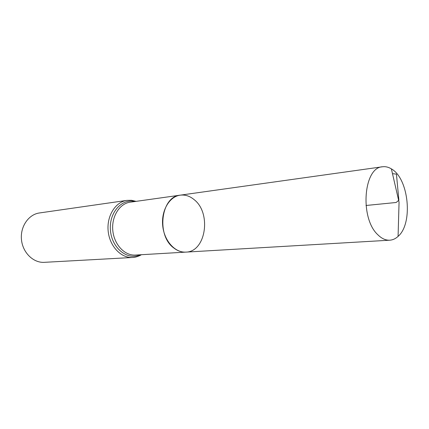 <?xml version="1.0" encoding="UTF-8"?>
<svg xmlns="http://www.w3.org/2000/svg" width="429" height="429" viewBox="0 0 429 429"><rect width="100%" height="100%" fill="white"/><g stroke="black" fill="none" stroke-linecap="round" stroke-linejoin="round"><path stroke-width="0.64" d="M194.198 199.689C211.685 213.181 205.904 251.946 185.886 252.113C175.037 252.906 164.13 240.776 162.698 225.659C161.132 210.559 169.439 196.525 180.234 195.163C185.215 194.557 189.87 196.069 194.198 199.689M132.588 257.48C121.058 258.269 109.588 246.182 108.162 231.07C106.59 215.975 115.46 201.871 126.92 200.381L39.43 212.966C28.566 214.403 20.109 226.673 21.471 239.677C22.694 252.692 33.392 263.063 44.326 262.334L132.588 257.48C135.741 257.582 140.696 255.287 141.377 254.719M185.886 252.113L135.419 255.062C124.748 255.829 114.13 244.616 112.811 230.609C111.352 216.618 119.557 203.539 130.169 202.193L180.234 195.163C161.009 196.321 156.022 235.575 173.917 248.069C177.713 250.976 181.703 252.327 185.886 252.113L389.784 240.197C385.671 240.396 381.681 238.583 377.826 234.749C359.615 218.211 363.497 167.342 382.496 166.774C385.489 166.382 388.449 167.085 391.382 168.881C408.837 178.475 413.309 223.547 398.08 236.384C395.559 238.722 392.798 239.993 389.784 240.197M365.991 205.486L396.165 202.488L398.873 200.209L396.444 174.126L392.481 173.659M134.754 201.55C121.509 198.214 108.58 213.224 110.484 230.84C112.082 248.488 127.708 260.666 140.042 254.794M126.92 200.381L131.547 200.3L136.079 201.362M180.234 195.163L382.496 166.774M398.08 236.384L399.061 202.204L391.382 168.881"/></g></svg>
